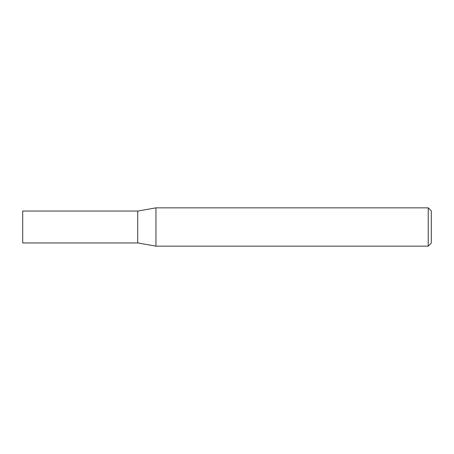<?xml version="1.0" encoding="UTF-8"?>
<svg xmlns="http://www.w3.org/2000/svg" width="454" height="454" viewBox="0 0 454 454"><rect width="100%" height="100%" fill="white"/><g stroke="black" fill="none" stroke-linecap="round" stroke-linejoin="round"><path stroke-width="0.68" d="M137.721 242.941L137.721 211.059L155.943 207.847L155.943 246.153L137.721 242.941L22.7 242.941L22.7 211.059L137.721 211.059M428.236 207.847L431.3 210.911L431.3 243.089L428.236 246.153L428.236 207.847L155.943 207.847M428.236 246.153L155.943 246.153"/></g></svg>
